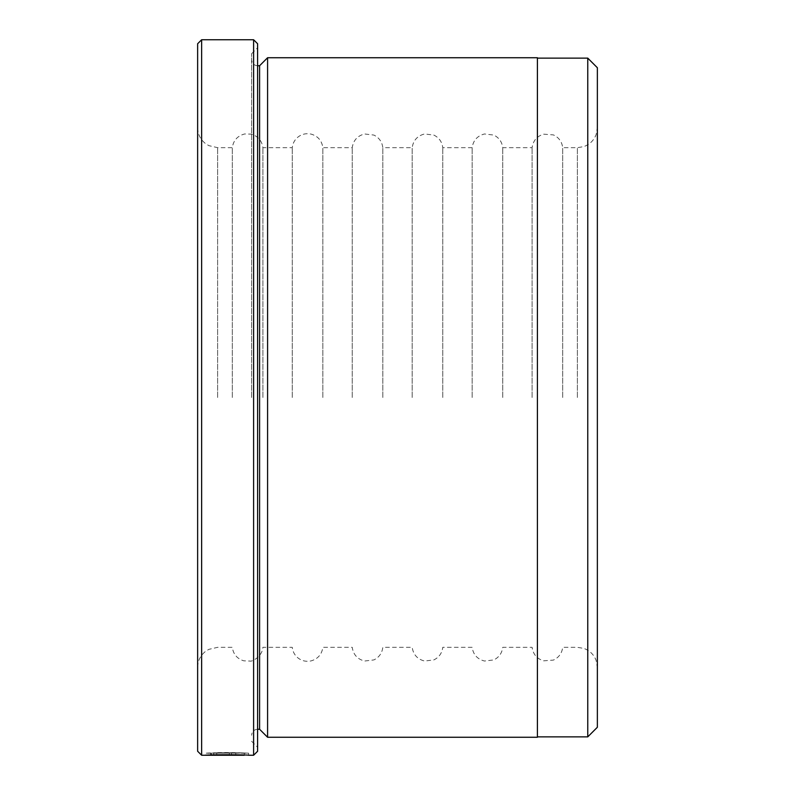 <?xml version="1.0" encoding="UTF-8"?>
<svg xmlns="http://www.w3.org/2000/svg" width="795" height="795" viewBox="0 0 795 795"><rect width="100%" height="100%" fill="white"/><g stroke="black" fill="none" stroke-linecap="round" stroke-linejoin="round"><path stroke-width="0.6" stroke-dasharray="3.98 2.98" d="M537.4 737.263L537.4 57.737M587.763 58.134L587.763 736.866M216.727 752.964L213.686 752.825C226.525 752.07 249.501 753.113 248.596 753.253L248.577 753.253C249.948 752.706 207.227 752.497 205.945 753.253L211.361 753.203C217.194 752.636 245.357 753.054 244.323 753.253L216.727 752.964L216.727 754.962L244.323 755.25M213.686 752.825L213.686 754.823C226.565 754.077 249.481 755.121 248.596 755.25L248.596 753.253L244.294 753.253L244.323 755.051M211.361 753.173L235.767 753.123L205.945 753.243L205.945 755.25L235.767 755.131L205.945 755.24L205.945 753.243L210.665 752.964L213.706 753.074L211.361 753.173L211.361 755.18M231.494 753.123L231.494 755.131M229.358 753.064L229.358 755.061M235.767 753.123L235.767 755.131M259.597 65.737L259.597 729.263M267.587 57.737L267.587 737.263M251.598 397.5L251.598 53.742L251.598 397.5M257.6 751.255L257.6 43.745M253.605 39.75L253.605 755.25M197.637 43.745L197.637 751.255M201.642 755.25L201.642 39.75M213.686 754.823L216.727 754.962M232.319 397.5L232.319 147.671L232.319 397.5M262.897 397.5L262.897 147.671L262.897 397.5M292.272 397.5L292.272 147.671L292.272 397.5M322.849 397.5L322.849 147.671L322.849 397.5M352.235 397.5L352.235 147.671L352.235 397.5M382.812 397.5L382.812 147.671L382.812 397.5M412.188 397.5L412.188 147.671L412.188 397.5M442.765 397.5L442.765 147.671L442.765 397.5M472.151 397.5L472.151 147.671L472.151 397.5M502.728 397.5L502.728 147.671L502.728 397.5M532.103 397.5L532.103 147.671L532.103 397.5M562.681 397.5L562.681 147.671L562.681 397.5M597.363 727.266L597.363 67.734M257.6 397.5L257.6 747.26L257.6 397.5M197.637 397.5L197.637 127.687L197.637 397.5M213.706 753.074L213.706 755.071M210.665 752.964L210.665 754.962M229.358 752.905L229.358 754.902M211.361 753.203L211.361 754.992M537.4 397.5L537.4 58.134L537.4 397.5M229.358 753.243L229.358 755.24M577.379 397.5L577.379 147.671L577.379 397.5M217.621 397.5L217.621 147.671L217.621 397.5M229.358 753.173L229.358 755.18M257.6 65.737C253.993 65.409 251.995 63.411 251.598 59.734M251.598 53.742L257.6 47.74M197.637 127.687C197.776 134.087 200.32 139.314 205.249 143.388L208.837 145.634L217.621 147.671L232.319 147.671C233.392 140.367 237.516 135.806 244.661 133.967L251.21 134.117C257.997 136.144 261.893 140.665 262.897 147.671L292.272 147.671C292.769 143.05 294.885 139.344 298.612 136.561C302.438 133.928 306.632 133.103 311.173 134.117C317.96 136.144 321.856 140.665 322.849 147.671L352.235 147.671C353.308 140.367 357.432 135.806 364.577 133.967L373.918 135.08C379.135 137.684 382.097 141.888 382.812 147.671L412.188 147.671C413.271 140.367 417.385 135.806 424.54 133.967L433.871 135.08C439.088 137.684 442.06 141.888 442.765 147.671L472.151 147.671C473.224 140.367 477.348 135.806 484.503 133.967L493.834 135.08C499.051 137.684 502.013 141.888 502.728 147.671L532.103 147.671C533.077 140.755 536.903 136.253 543.571 134.166L553.38 134.902C558.835 137.446 561.936 141.699 562.681 147.671L577.379 147.671L583.848 146.598C589.681 144.461 593.756 140.516 596.071 134.752L597.363 127.687M197.637 667.313C197.776 660.913 200.32 655.686 205.249 651.612L208.837 649.366L217.621 647.329L232.319 647.329C233.293 654.245 237.109 658.747 243.777 660.834L250.316 661.072C250.991 661.897 262.171 657.346 262.897 647.329L292.272 647.329C292.769 651.95 294.885 655.656 298.612 658.439C302.438 661.072 306.632 661.897 311.173 660.884C317.96 658.856 321.856 654.335 322.849 647.329L352.235 647.329C353.308 654.633 357.432 659.194 364.577 661.033L373.918 659.92C379.135 657.316 382.097 653.112 382.812 647.329L412.188 647.329C413.271 654.633 417.385 659.194 424.54 661.033L433.871 659.92C439.088 657.316 442.06 653.112 442.765 647.329L472.151 647.329C473.224 654.633 477.348 659.194 484.503 661.033L493.834 659.92C499.051 657.316 502.013 653.112 502.728 647.329L532.103 647.329C533.077 654.245 536.903 658.747 543.571 660.834L553.38 660.098C558.835 657.554 561.936 653.301 562.681 647.329L577.379 647.329L583.848 648.402C589.681 650.539 593.756 654.484 596.071 660.247L597.363 667.313M251.598 741.258L257.6 747.26M257.6 729.263C253.993 729.591 251.995 731.589 251.598 735.266"/><path stroke-width="1.19" d="M587.763 736.866L587.763 58.134L597.363 67.734L597.363 727.266L587.763 736.866L537.4 736.866M244.323 755.051L244.294 755.25C245.337 755.051 217.244 754.634 211.361 755.21L205.945 755.25C207.227 754.505 249.938 754.703 248.596 755.25L253.605 755.25L253.605 39.75L201.642 39.75L201.642 755.25L197.637 751.255L197.637 43.745L201.642 39.75M267.587 737.263L267.587 57.737L537.4 57.737L537.4 737.263L267.587 737.263L259.597 729.263L259.597 65.737L257.6 65.737M253.605 39.75L257.6 43.745L257.6 751.255L253.605 755.25M259.597 729.263L257.6 729.263M244.294 755.25L201.642 755.25M259.597 65.737L267.587 57.737M537.4 58.134L587.763 58.134"/></g></svg>
